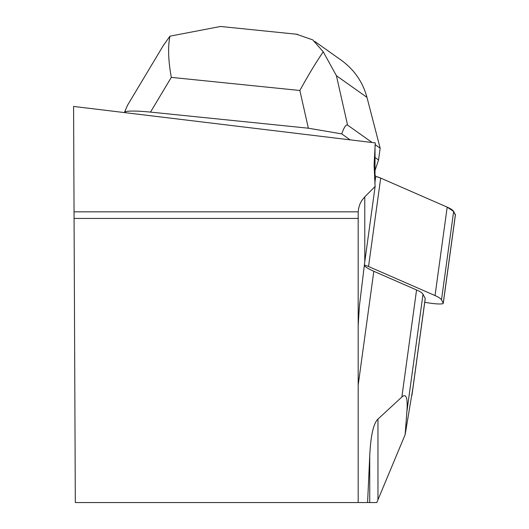 <?xml version="1.0" encoding="UTF-8"?>
<svg xmlns="http://www.w3.org/2000/svg" width="529" height="529" viewBox="0 0 529 529"><rect width="100%" height="100%" fill="white"/><g stroke="black" fill="none" stroke-linecap="round" stroke-linejoin="round"><path stroke-width="0.79" d="M424.734 302.35L430.216 303.163A12.008 1.62 -172.2 0 0 443.262 303.329A12.008 1.62 -172.2 0 0 443.229 303.163L441.49 299.87A75.072 10.13 -172.2 0 0 435.036 295.566L368.541 266.517A30.027 4.053 -172.2 0 0 364.329 265.022M380.695 178.088L447.19 207.137A75.072 10.13 7.8 0 1 453.644 211.448L455.383 214.734A12.008 1.62 7.8 0 1 455.416 214.9A12.008 1.62 7.8 0 1 455.337 215.045L453.644 211.448L447.19 207.137L380.695 178.088L375.755 176.382A30.027 4.053 7.8 0 1 380.695 178.088L368.541 266.517M74.047 211.845L358.199 211.845L358.179 218.444L74.073 218.444L73.584 106.435L375.286 142.89L374.089 164.909L375.121 186.492L364.779 196.834L364.779 261.749L375.121 186.492M374.816 183.219L375.755 176.382A123.112 16.611 7.8 0 1 375.021 174.438L375.021 145.614M377.971 419.094L377.971 499.753L376.767 502.55L369.738 502.55L369.738 455.853C370.703 435.651 373.448 423.398 377.971 419.094L401.855 397.014C406.219 393.054 407.892 397.96 406.874 411.734L405.141 434.666L412.772 389M425.184 298.706A10.507 1.415 -172.2 0 0 425.25 298.581A10.507 1.415 -172.2 0 0 425.217 298.442L423.021 294.276A75.072 10.13 -172.2 0 0 416.568 289.965L373.818 271.291L358.179 385.079M369.738 455.853L367.582 502.55L75.316 502.55L74.073 218.444M364.256 265.578A123.112 16.611 -172.2 0 0 373.818 271.291M367.582 502.55L369.738 502.55M377.971 499.753L405.141 434.666M358.199 211.845L358.629 208.281L360.07 203.718L361.77 200.557L364.779 196.834M358.179 218.444L358.179 502.55M358.179 325.434L359.436 305.729L364.779 261.749M314.689 41.388L341.265 60.22C354.218 69.63 362.788 82.008 366.961 97.356L336.411 75.707L347.566 125.095C346.138 124.183 344.181 127.112 341.688 133.877L350.119 139.848M341.688 133.877L308.367 128.203L299.85 90.479C308.453 74.853 316.256 61.959 323.252 51.802L312.745 39.887L296.419 34.206M222.835 26.708L220.666 26.45L169.948 36.17C167.786 46.823 168.242 60.551 171.323 77.373L150.5 112.102L308.367 128.203M150.5 112.102C137.646 110.845 129.036 110.726 124.679 111.745L127.674 105.007L163.679 44.939M126.153 112.783L124.679 111.745M375.021 157.497L378.539 159.989L380.159 148.199L375.114 144.622M347.566 125.095L372.132 142.513M366.961 97.356L380.159 148.199M378.539 159.989L375.021 170.457M169.948 36.17L163.316 45.554M336.411 75.707L323.252 51.802M435.036 295.566L447.19 207.137M443.229 303.163L455.383 214.734M453.644 211.448L441.49 299.87M411.866 395.613L425.217 298.442M406.874 411.734L423.021 294.276M401.855 397.014L416.568 289.965M375.021 174.438L374.472 178.425M299.85 90.479L171.323 77.373M443.262 303.329L455.416 214.9M425.25 298.581L412.349 392.432M297.662 34.339L220.659 26.483"/></g></svg>

